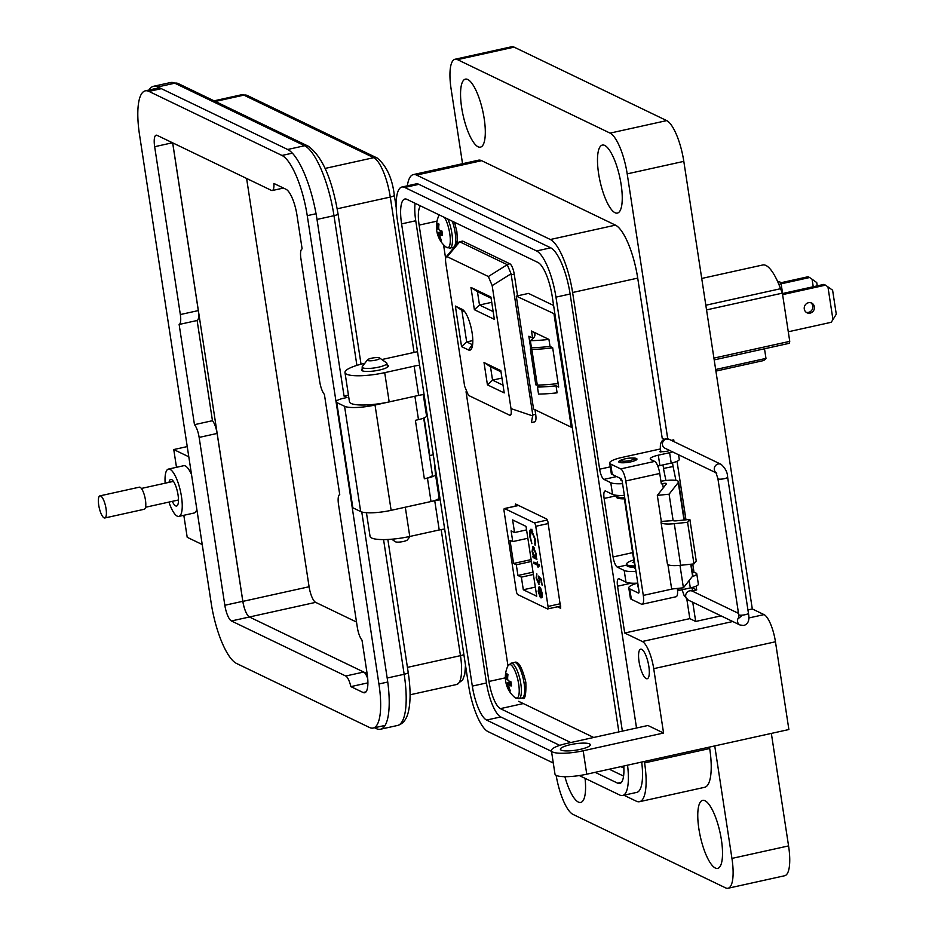 <?xml version="1.0" encoding="UTF-8"?>
<svg xmlns="http://www.w3.org/2000/svg" width="935" height="935" viewBox="0 0 935 935"><rect width="100%" height="100%" fill="white"/><g stroke="black" fill="none" stroke-linecap="round" stroke-linejoin="round"><path stroke-width="1.4" d="M518.633 701.32L593.702 737.47M443.541 244.748L445.621 258.387M466.039 391.777L507.962 665.802M557.447 606.792L560.568 608.229M560.719 608.136L547.887 521.648L546.741 519.042L515.547 504.012L515.138 506.174M504.608 508.582A3.027 0.877 77.5 0 0 504.397 508.546A3.027 0.877 77.5 0 0 504.07 511.036L516.342 591.189A3.027 0.877 77.5 0 0 517.768 594.59L547.501 608.907A3.027 0.877 -102.5 0 0 547.711 608.93A3.027 0.877 -102.5 0 0 548.039 606.453L535.767 526.3A3.027 0.877 -102.5 0 0 534.341 522.899L504.608 508.582L518.598 505.484M540.185 588.08L539.401 587.776L538.63 591.236L540.044 596.916L538.198 591.189L539.273 586.432L540.734 588.349L542.113 593.106L542.066 597.301L540.944 597.897L539.542 587.741M542.066 597.301L540.944 597.897L541.669 597.745L541.505 596.67M537.122 563.712L537.286 561.947L537.59 563.934L539.121 564.67L539.331 566.049L537.8 565.324L538.104 567.3L537.344 565.091L534.025 563.501L533.815 562.11L537.543 563.618M532.763 531.162L531.407 530.799L530.285 536.702L531.875 543.714L529.759 536.456L529.689 530.507L531.232 529.432L535.206 539.051L535.147 545.292L534.656 538.712L531.314 530.764M530.566 529.327L531.232 529.432M523.308 589.763L521.368 577.14L517.943 575.481L516.307 564.787L513.572 563.466L510.019 540.29L512.754 541.599L511.118 530.905L514.554 532.553L512.614 519.918L526.031 526.382L536.725 596.226L523.308 589.763L535.323 587.11M533.195 546.554L536.047 553.426L535.977 557.634L536.889 559.364L533.114 557.54L532.903 556.15L533.558 556.465L532.12 551.498L532.751 546.484M538.56 582.774L539.133 579.595L538.338 576.053L541.178 578.894L542.148 585.24L540.804 579.723L539.32 578.227L538.747 584.153L536.106 577.877L536.842 573.856L536.643 578.216L538.56 582.774L539.881 582.283M539.191 584.235L538.268 582.575M538.712 588.08L539.226 586.409M534.025 563.501L534.61 562.496M537.344 565.091L534.738 563.337M537.8 565.324L539.25 565.511M531.957 529.268L530.414 530.344L530.168 531.957M529.689 530.507L530.414 530.344M534.656 543.925L535.498 543.27M533.394 574.476L521.368 577.14M517.943 575.481L533.032 572.15M526.569 529.9L514.554 532.553M527.854 538.268L512.754 541.599M531.115 559.597L513.572 563.466M516.307 564.787L531.396 561.456M533.149 546.531L532.658 548.401M533.686 556.442L533.114 557.54M536.807 558.814L533.827 557.389M539.366 577.082L539.612 578.169M536.655 575.633L536.889 574.207M539.32 578.227L541.225 579.268M541.201 596.74L539.881 588.15L541.669 592.954L541.201 596.74L542.288 596.273M533.569 547.898L534.364 547.945M536.222 556.594L534.785 557.061L532.599 551.779L533.394 547.933L535.591 553.228L534.785 557.061M539.881 588.15L540.559 587.998M461.563 346.628L468.447 349.947A21.002 6.066 -102.5 0 0 471.45 348.813A21.002 6.066 -102.5 0 0 471.263 328.349A21.002 6.066 -102.5 0 0 462.813 309.719A21.002 6.066 -102.5 0 0 462.229 309.38L455.357 306.061L461.563 346.628L466.682 341.941L461.843 310.28L455.357 306.061M470.959 287.419L474.372 309.707L494.346 319.326L490.933 297.038L470.959 287.419L477.446 291.638L491.109 298.23M464.637 386.284L445.82 263.308C445.189 258.492 445.668 256.295 447.234 256.728L488.362 276.526L492.172 285.631L511.001 408.607C511.62 413.422 511.153 415.608 509.575 415.175L468.458 395.376L464.637 386.284M446.147 256.926L447.234 256.728L459.716 241.791L458.243 242.445L446.147 256.926M500.809 370.622L484.014 362.535L487.427 384.834L504.222 392.922L500.809 370.622M472.596 344.711A16.386 4.733 77.5 0 1 472.07 344.536L466.682 341.941L472.794 340.585M461.843 310.28L464.695 311.659M493.166 311.6L479.491 305.02L474.372 309.707M491.74 302.309L479.491 305.02L477.446 291.638M492.172 285.631L511.071 273.78L532.798 414.93L531.407 422.538L534.68 421.872A9.233 2.665 -102.5 0 0 535.673 414.298L534.972 409.729M511.071 273.78L507.249 264.687L488.362 276.526M459.716 241.791L507.249 264.687M487.427 384.834L492.546 380.136L490.501 366.765L484.014 362.535M490.501 366.765L500.996 371.814M503.042 385.185L492.546 380.136L501.955 378.056M517.546 295.834L514.227 274.154A9.233 2.665 -102.5 0 0 509.879 263.799L463.024 241.242A9.233 2.665 -102.5 0 0 462.393 241.136L459.237 241.838M532.331 347.68A49.765 10.554 171.3 0 1 530.659 348.72A3.027 0.643 -8.7 0 0 530.344 349.082A3.027 0.643 -8.7 0 0 530.507 349.246A3.027 0.643 -8.7 0 0 531.84 349.409L537.298 385.091A3.027 0.643 171.3 0 1 535.965 384.94A3.027 0.643 171.3 0 1 535.802 384.776A3.027 0.643 171.3 0 1 535.907 384.565M804.287 309.041A5.388 5.037 115.7 0 0 812.316 312.068A5.388 5.037 115.7 0 0 811.673 303.069A5.388 5.037 115.7 0 0 804.287 309.041M810.844 302.765A5.388 5.037 -64.3 0 1 806.239 312.325M701.729 278.455L762.761 264.979A46.762 13.511 77.5 0 1 765.94 265.47A46.762 13.511 77.5 0 1 780.55 288.716L782.373 293.146L789.748 341.357L789.292 343.309L714.188 359.893M705.831 305.231L780.55 288.716M715.661 369.512L765.975 358.397A46.762 13.511 77.5 0 1 762.89 360.723L715.906 371.101M764.503 348.778L765.975 358.397M533.195 338.353A63.077 13.382 -8.7 0 0 532.576 338.038L528.848 336.238L530.753 348.673M531.501 331.013L548.938 339.405L550.014 346.429A49.906 10.589 171.3 0 1 531.442 347.691L530.367 340.679A63.077 13.382 -8.7 0 0 534.89 334.496A63.077 13.382 -8.7 0 0 531.501 331.013L532.576 338.038M540.021 385.01A63.077 13.382 171.3 0 1 537.461 387.067L538.537 394.091A49.906 10.589 -8.7 0 0 557.108 392.829L556.033 385.804L558.686 387.078L552.667 347.703L550.014 346.429M554.023 314.3L571.308 427.225L533.546 409.039L516.272 296.115L554.934 314.102M706.544 309.894L782.373 293.146M713.919 358.105L789.748 341.357M552.69 347.855A54.511 11.559 171.3 0 1 531.84 349.409M537.298 385.091A54.511 11.559 -8.7 0 0 558.148 383.549M553.613 305.511L528.497 293.415L516.272 296.115M537.461 387.067A49.906 10.589 -8.7 0 0 556.033 385.804M572.208 427.026L571.308 427.225M548.938 339.405A49.906 10.589 171.3 0 1 530.367 340.679M817.248 285.853L816.746 282.569L812.094 279.249L813.24 286.741M812.094 279.249L809.628 277.52L781.122 283.819M780.935 282.744L808.039 276.748L809.628 277.52M832.956 319.641L836.276 314.195L832.606 290.201L827.942 286.881L832.956 319.641L831.168 322.306L788.287 331.785M827.942 286.881L825.488 285.152L782.595 294.63M782.431 293.543L823.899 284.392L825.488 285.152M777.686 281.645A12.237 2.595 171.3 0 1 780.982 282.873A12.237 2.595 171.3 0 1 778.995 284.696M646.178 678.588A15.147 4.371 -102.5 0 0 647.207 678.74A15.147 4.371 -102.5 0 0 648.551 664.668A15.147 4.371 -102.5 0 0 641.702 649.334A15.147 4.371 -102.5 0 0 640.674 649.171A15.147 4.371 -102.5 0 0 639.33 663.242A15.147 4.371 -102.5 0 0 646.178 678.588M621.249 478.965A9.993 2.115 -8.7 0 0 620.7 479.819A9.993 2.115 -8.7 0 0 621.237 480.368A9.993 2.115 -8.7 0 0 621.997 480.613M634.199 567.229A9.993 2.115 -8.7 0 0 634.129 567.58A9.993 2.115 -8.7 0 0 634.666 568.129A9.993 2.115 -8.7 0 0 635.531 568.41M552.702 752.021A24.228 5.143 -8.7 0 0 583.171 750.782L586.759 774.192A24.228 5.143 171.3 0 1 556.278 775.419A24.228 5.143 171.3 0 1 554.981 774.087L551.405 750.676A24.228 5.143 -8.7 0 0 552.702 752.021M589.506 743.886A15.147 3.214 171.3 0 1 590.312 744.728A15.147 3.214 171.3 0 1 578.064 749.812A15.147 3.214 171.3 0 1 561.199 750.139A15.147 3.214 171.3 0 1 560.381 749.309A15.147 3.214 171.3 0 1 572.629 744.225A15.147 3.214 171.3 0 1 589.506 743.886M585.041 778.317A34.829 10.063 77.5 0 1 580.717 802.429A34.829 10.063 77.5 0 1 578.344 802.066A34.829 10.063 77.5 0 1 564.88 776.681M705.002 800.722A34.829 10.063 77.5 0 1 720.745 836.007A34.829 10.063 77.5 0 1 717.659 868.381A34.829 10.063 77.5 0 1 715.298 868.007A34.829 10.063 77.5 0 1 699.544 832.734A34.829 10.063 77.5 0 1 702.629 800.36A34.829 10.063 77.5 0 1 705.002 800.722M403.452 507.611A30.282 6.428 -8.7 0 0 405.299 507.214L409.775 536.468L439.216 529.97A12.108 2.571 171.3 0 1 444.663 529.058M366.438 512.719L370.05 536.339A30.282 6.428 -8.7 0 0 371.686 538.022A30.282 6.428 -8.7 0 0 409.775 536.468M387.113 364.919A13.628 2.887 171.3 0 1 387.663 365.129A13.628 2.887 171.3 0 1 388.387 365.877A13.628 2.887 171.3 0 1 377.366 370.459A13.628 2.887 171.3 0 1 362.184 370.751A13.628 2.887 171.3 0 1 361.448 370.003A13.628 2.887 171.3 0 1 362.383 368.706M364.814 363.306A30.282 6.428 -8.7 0 0 344.98 372.516A30.282 6.428 -8.7 0 0 346.616 374.199A30.282 6.428 -8.7 0 0 384.706 372.656L389.182 401.91L418.623 395.4A12.108 2.571 171.3 0 1 424.069 394.488M344.98 372.516L349.456 401.769A30.282 6.428 -8.7 0 0 351.092 403.452A30.282 6.428 -8.7 0 0 389.182 401.91M467.781 79.498A34.829 10.063 77.5 0 1 483.535 114.771A34.829 10.063 77.5 0 1 480.438 147.146A34.829 10.063 77.5 0 1 478.077 146.783A34.829 10.063 77.5 0 1 462.322 111.499A34.829 10.063 77.5 0 1 465.42 79.136A34.829 10.063 77.5 0 1 467.781 79.498M604.723 145.439A34.829 10.063 77.5 0 1 620.478 180.712A34.829 10.063 77.5 0 1 617.38 213.086A34.829 10.063 77.5 0 1 615.02 212.724A34.829 10.063 77.5 0 1 599.265 177.451A34.829 10.063 77.5 0 1 602.362 145.077A34.829 10.063 77.5 0 1 604.723 145.439M553.286 763.03L487.976 731.579A41.187 11.91 77.5 0 1 468.587 685.39L397.492 220.835A41.187 11.91 77.5 0 1 401.921 187.023L416.075 183.903A41.187 11.91 77.5 0 1 418.868 184.324L550.727 247.822A41.187 11.91 77.5 0 1 570.116 294.011L636.525 728.003M641.69 762.048A41.187 11.91 77.5 0 1 636.782 792.377L622.628 795.498A41.187 11.91 77.5 0 1 619.835 795.077L579.314 775.559M623.902 795.217L636.303 801.19A47.241 13.651 -102.5 0 0 639.517 801.692A47.241 13.651 -102.5 0 0 644.589 762.902L644.367 761.464M551.405 750.676A24.228 5.143 -8.7 0 1 567.522 743.255L647.92 725.49L663.569 733.028L653.717 668.665A24.228 7.001 -102.5 0 0 642.31 641.492L624.709 633.018L617.544 586.21A9.081 2.63 77.5 0 1 618.526 578.753A9.081 2.63 77.5 0 1 619.134 578.847L625.982 582.143A21.201 4.5 -8.7 0 0 637.787 583.136M635.999 571.437A21.201 4.5 171.3 0 1 624.194 570.443L617.345 567.148A9.081 2.63 77.5 0 1 613.068 556.956L604.115 498.449A9.081 2.63 77.5 0 1 605.097 490.992A9.081 2.63 77.5 0 1 605.705 491.085L612.554 494.381A21.201 4.5 -8.7 0 0 624.358 495.375M622.57 483.675A21.201 4.5 171.3 0 1 610.765 482.682L603.917 479.386A9.081 2.63 77.5 0 1 599.639 469.195L572.606 292.503A47.241 13.651 -102.5 0 0 550.364 239.512L416.542 175.079A47.241 13.651 -102.5 0 0 413.34 174.588A47.241 13.651 -102.5 0 0 407.344 185.831M627.537 765.181A41.187 11.91 77.5 0 1 622.628 795.498M401.921 187.023A41.187 11.91 77.5 0 1 404.715 187.456L536.573 250.942A41.187 11.91 77.5 0 1 555.963 297.143L622.371 731.135M440.186 499.804A12.108 2.571 -8.7 0 0 434.74 500.716L405.299 507.214M419.593 365.234A12.108 2.571 -8.7 0 0 414.147 366.146L384.706 372.656M664.329 439.275L662.214 438.258L637.717 278.116A47.241 13.651 -102.5 0 0 615.464 225.136L481.654 160.691A47.241 13.651 -102.5 0 0 478.451 160.201L413.34 174.588M624.709 633.018L689.82 618.631L686.839 599.183M586.759 774.192L788.883 729.534L775.454 641.772A24.228 7.001 -102.5 0 0 764.047 614.611L752.301 608.954L747.93 609.924M738.323 612.039L736.558 612.437M721.025 615.861L695.687 621.459L689.82 618.631M663.569 733.028L583.171 750.782M639.517 801.692L704.628 787.305A47.241 13.651 -102.5 0 0 709.688 748.526L709.478 747.077M623.774 766.01A30.282 8.754 77.5 0 1 619.706 783.495A30.282 8.754 77.5 0 1 617.649 783.179L595.127 772.333M551.498 751.331L486.574 720.067A30.282 8.754 77.5 0 1 472.315 686.103L401.594 223.886A30.282 8.754 77.5 0 1 404.843 199.026A30.282 8.754 77.5 0 1 406.9 199.342L537.964 262.466A30.282 8.754 77.5 0 1 552.223 296.43L618.865 731.906M556.15 775.36A36.336 10.507 -102.5 0 0 572.991 814.397L725.583 887.864A36.336 10.507 -102.5 0 0 728.049 888.25A36.336 10.507 -102.5 0 0 731.941 858.412L714.737 745.92M417.513 351.665L381.819 359.543M667.742 438.866L627.198 173.875A36.336 10.507 -102.5 0 0 610.087 133.121L457.495 59.641A36.336 10.507 -102.5 0 0 455.029 59.256A36.336 10.507 -102.5 0 0 451.126 89.094L462.544 163.719M691.795 587.566L696.704 589.938L696.119 586.14M694.039 572.5L692.741 564.027M685.974 519.813L677.022 461.306M674.018 441.659L673.738 439.836L671.33 440.373M695.687 621.459L692.741 602.245M752.301 608.954L683.812 161.369A36.336 10.507 -102.5 0 0 666.702 120.603L514.11 47.136A36.336 10.507 -102.5 0 0 511.644 46.75L455.029 59.256M728.049 888.25L784.664 875.744A36.336 10.507 -102.5 0 0 788.567 845.906L771.352 733.414M696.704 589.938L692.753 590.803M559.738 745.359L500.728 716.935A30.282 8.754 77.5 0 1 486.469 682.971L415.748 220.765A30.282 8.754 77.5 0 1 415.117 203.304M623.575 776.097L609.281 769.213M623.89 768.114L620.863 766.653M570.759 742.53L500.365 708.637A24.228 7.001 77.5 0 1 488.958 681.463L419.125 225.101A24.228 7.001 77.5 0 1 420.54 205.91M637.284 583.159L637.81 586.631A9.233 1.963 -8.7 0 0 638.313 587.145A9.233 1.963 -8.7 0 0 638.406 587.192M631.616 458.045A9.233 1.963 171.3 0 1 636.478 458.501A9.233 1.963 171.3 0 1 636.969 459.003A9.233 1.963 171.3 0 1 629.5 462.112A9.233 1.963 171.3 0 1 619.215 462.311A9.233 1.963 171.3 0 1 618.713 461.796A9.233 1.963 171.3 0 1 623.54 459.284M661.022 522.244L667.391 563.852A16.573 3.518 -8.7 0 0 668.28 564.763A16.573 3.518 -8.7 0 0 680.657 565.289L674.287 523.682A16.573 3.518 171.3 0 1 661.91 523.156A16.573 3.518 171.3 0 1 661.022 522.244A16.573 3.518 171.3 0 1 661.314 521.414L657.328 495.398L669.086 494.183L678.272 482.542L683.999 520.024M669.086 494.183L673.071 520.187A4.465 0.947 -8.7 0 0 672.99 520.409A4.465 0.947 -8.7 0 0 673.235 520.655A4.465 0.947 -8.7 0 0 676.566 520.795L689.866 519.416L696.236 561.023L693.969 563.899L687.599 522.291L689.866 519.416M672.627 588.933L643.292 595.408A10.764 3.109 77.5 0 1 642.135 604.244A10.764 3.109 77.5 0 1 641.41 604.139L631.359 599.3A18.162 3.857 -8.7 0 1 630.389 598.295L628.788 587.893A18.162 3.857 171.3 0 1 637.296 583.206M642.135 604.244L676.098 596.74A10.764 3.109 -102.5 0 0 677.326 588.442M677.559 590.768A12.108 2.571 171.3 0 1 678.985 590.429L690.31 587.928A12.108 2.571 -8.7 0 0 698.363 584.211L696.774 573.809A12.108 2.571 171.3 0 1 692.274 576.579M643.292 595.408L625.784 480.976A10.764 3.109 -102.5 0 0 620.711 468.902L610.66 464.064A18.162 3.857 171.3 0 1 609.69 463.059A18.162 3.857 171.3 0 1 621.775 457.484L660.531 448.929M609.69 463.059L611.28 473.461A18.162 3.857 -8.7 0 0 612.261 474.466L620.875 478.615A3.074 0.888 -102.5 0 1 622.324 482.063L638.921 590.546A3.074 0.888 -102.5 0 1 638.593 593.082A3.074 0.888 -102.5 0 1 638.383 593.047L629.769 588.898A18.162 3.857 171.3 0 1 628.788 587.893M620.711 468.902L654.675 461.399A10.764 3.109 -102.5 0 1 659.748 473.472L661.337 483.874L662.588 483.605A3.027 0.643 -8.7 0 1 666.562 483.617A3.027 0.643 -8.7 0 1 666.503 483.769L657.328 495.398M692.391 572.349A12.108 2.571 171.3 0 1 695.733 572.945L696.131 573.132A12.108 2.571 171.3 0 1 696.774 573.809M657.796 466.109A12.108 2.571 171.3 0 1 659.888 465.595L671.201 463.094A12.108 2.571 -8.7 0 0 679.266 459.377L678.565 454.749M660.133 451.897A5.143 1.087 171.3 0 1 659.853 451.617A5.143 1.087 171.3 0 1 660.741 450.822M654.675 461.399L650.889 459.576A12.108 2.571 171.3 0 1 650.234 458.898A12.108 2.571 171.3 0 1 658.298 455.193L669.612 452.692A12.108 2.571 -8.7 0 0 672.651 451.909M667.917 564.565L671.657 589.027L683.415 587.799L692.59 576.17A15.135 3.214 -8.7 0 0 692.858 575.411L691.14 564.202M660.94 481.256A15.135 3.214 171.3 0 1 678.529 481.782A15.135 3.214 171.3 0 1 678.272 482.542M679.979 565.359L683.415 587.799M661.314 521.414L673.13 520.596M680.657 565.289L693.969 563.899M674.287 523.682L687.599 522.291M634.666 562.683A9.233 1.963 171.3 0 1 634.561 562.636A9.233 1.963 171.3 0 1 634.07 562.122L624.381 498.846M621.974 460.908A6.159 1.309 171.3 0 1 621.74 460.265A6.159 1.309 171.3 0 1 627.28 458.384A6.159 1.309 171.3 0 1 633.474 458.36A6.159 1.309 171.3 0 1 633.626 458.442A6.159 1.309 171.3 0 1 629.477 460.639A6.159 1.309 171.3 0 1 621.974 460.908M635.157 565.909A16.888 3.576 171.3 0 1 627.537 565.056A16.888 3.576 171.3 0 1 626.625 564.121A16.888 3.576 171.3 0 1 633.743 559.995M626.625 564.121L626.836 565.418A16.888 3.576 -8.7 0 0 627.736 566.353A16.888 3.576 -8.7 0 0 635.356 567.218M634.012 561.783A10.811 2.291 -8.7 0 0 632.878 562.601L634.69 562.858A10.811 2.291 171.3 0 1 634.69 562.858M624.685 497.525A16.888 3.576 171.3 0 1 617.077 496.66A16.888 3.576 171.3 0 1 616.165 495.725A16.888 3.576 171.3 0 1 616.235 495.258M616.165 495.725L616.364 497.034A16.888 3.576 -8.7 0 0 617.275 497.969A16.888 3.576 -8.7 0 0 624.896 498.834M410.091 536.398L407.415 539.881A6.253 1.332 171.3 0 1 401.781 541.786A6.253 1.332 171.3 0 1 395.482 541.809A6.253 1.332 171.3 0 1 395.33 541.727A6.253 1.332 171.3 0 1 395.225 541.634M386.202 362.651A12.517 2.653 171.3 0 1 386.494 362.815A12.517 2.653 171.3 0 1 386.88 363.341A12.517 2.653 171.3 0 1 376.758 367.537A12.517 2.653 171.3 0 1 362.803 367.817A12.517 2.653 171.3 0 1 362.137 367.128A12.517 2.653 171.3 0 1 362.348 366.508L367.502 359.823A6.253 1.332 171.3 0 1 373.123 357.918A6.253 1.332 171.3 0 1 379.435 357.895A6.253 1.332 171.3 0 1 379.575 357.976A6.253 1.332 171.3 0 1 375.367 360.209A6.253 1.332 171.3 0 1 367.735 360.478A6.253 1.332 171.3 0 1 367.502 359.823M675.947 480.438L673.083 466.518L663.651 468.412L662.892 464.929M165.156 483.185A24.216 7.001 77.5 0 1 168.405 469.089A24.216 7.001 77.5 0 1 181.46 496.508A24.216 7.001 77.5 0 1 178.854 516.389A24.216 7.001 77.5 0 1 168.943 502.083M168.405 469.089L183.692 465.712A24.216 7.001 77.5 0 1 191.523 474.559M172.297 501.347A13.628 3.939 -102.5 0 0 176.575 506.034A13.628 3.939 -102.5 0 0 178.036 494.86A13.628 3.939 -102.5 0 0 170.696 479.433A13.628 3.939 -102.5 0 0 169.025 482.331M183.821 515.29L187.199 537.298L202.229 544.532M196.829 509.213A24.216 7.001 77.5 0 1 194.141 513.011L178.854 516.389M188.8 456.794L173.77 449.56L176.481 467.301M374.538 727.746L376.256 728.575A62.364 18.022 -102.5 0 0 380.498 729.23A62.364 18.022 -102.5 0 0 387.183 678.027L361.775 511.983M157.781 86.943L174.763 83.192A62.364 18.022 -102.5 0 0 170.521 82.549L153.539 86.289A62.364 18.022 -102.5 0 1 157.781 86.943L287.653 149.483A62.364 18.022 -102.5 0 1 317.012 219.433L344.045 396.089L346.978 397.504L344.15 398.123A12.108 2.571 171.3 0 0 336.086 401.84A12.108 2.571 171.3 0 0 336.74 402.506L352.846 507.798L360.676 511.562A24.216 5.143 -8.7 0 0 391.134 510.335L431.012 501.522A12.108 2.571 -8.7 0 0 439.076 497.841L437.849 484.517M153.539 86.289A62.364 18.022 -102.5 0 0 149.027 90.017M173.77 449.56L187.245 446.579M336.086 401.84L352.203 507.132A12.108 2.571 -8.7 0 0 352.846 507.798M344.045 396.089L348.439 395.119M434.272 461.119L435.5 474.442A12.108 2.571 171.3 0 1 427.435 478.124L424.35 478.802L415.397 420.318L418.483 419.628A12.108 2.571 -8.7 0 0 426.547 415.946L425.32 402.623M418.483 419.628L414.906 396.23L375.029 405.042A24.216 5.143 171.3 0 1 344.559 406.281L336.74 402.506M414.906 396.23A12.108 2.571 -8.7 0 0 415.9 395.996M429.445 455.696L429.855 455.614A9.081 1.928 -8.7 0 0 433.279 454.644M423.695 418.097L432.414 475.085A12.108 2.571 171.3 0 1 424.35 478.802M367.128 673.679L249.423 616.995A13.931 4.021 77.5 0 1 242.866 601.38L172.694 142.856M356.516 622.044L315.644 602.362A13.931 4.021 77.5 0 1 309.088 586.748L246.606 178.445M98.724 505.157A11.313 3.272 77.5 0 1 99.94 495.866A11.313 3.272 77.5 0 1 106.041 508.687A11.313 3.272 77.5 0 1 104.825 517.978A11.313 3.272 77.5 0 1 98.724 505.157M99.94 495.866L139.35 487.17A11.313 3.272 77.5 0 1 145.439 499.98A11.313 3.272 77.5 0 1 144.224 509.271L104.825 517.978M338.084 414.895L307.253 215.669A53.692 15.521 -102.5 0 0 281.973 155.455L148.957 91.408A53.692 15.521 -102.5 0 0 145.311 90.847A53.692 15.521 -102.5 0 0 139.549 134.921L211.205 603.215A53.692 15.521 -102.5 0 0 236.485 663.429L369.512 727.488A53.692 15.521 -102.5 0 0 373.158 728.049A53.692 15.521 -102.5 0 0 378.92 683.976L348.825 485.113M199.143 437.416L224.832 605.272A14.002 4.044 -102.5 0 0 231.412 620.969L345.74 676.017A12.108 3.506 77.5 0 1 350.87 686.617L363.107 692.508A23.071 6.674 -102.5 0 0 364.673 692.753A23.071 6.674 -102.5 0 0 367.151 673.808L361.997 640.148A12.108 3.506 77.5 0 1 357.334 627.408L338.528 504.538A12.108 3.506 77.5 0 1 339.732 494.615L324.398 394.406A12.108 3.506 77.5 0 1 319.723 381.667L300.93 258.796A12.108 3.506 77.5 0 1 302.122 248.885L296.979 215.225A23.071 6.674 -102.5 0 0 286.11 189.338L273.873 183.447A12.108 3.506 77.5 0 1 272.249 190.53A12.108 3.506 77.5 0 1 271.43 190.401L157.103 135.353A14.002 4.044 -102.5 0 0 156.157 135.201A14.002 4.044 -102.5 0 0 154.661 146.701L180.338 314.546A12.108 3.506 77.5 0 1 179.134 324.468L194.468 424.677A12.108 3.506 77.5 0 1 199.143 437.416L217.119 433.443L242.808 601.298A14.002 4.044 -102.5 0 0 249.4 616.995L363.715 672.043A12.108 3.506 77.5 0 1 367.724 678.681M172.648 142.833L198.314 310.584A12.108 3.506 77.5 0 1 197.121 320.495L212.455 420.703A12.108 3.506 77.5 0 1 217.119 433.443M194.468 424.677L212.455 420.703M350.87 686.617L367.887 682.866M179.134 324.468L197.121 320.495M511.246 683.73A8.696 2.513 -102.5 0 0 510.814 681.463A26.344 4.909 176.2 0 1 508.652 680.984A26.297 13.826 -175.4 0 1 507.915 680.166A26.297 24.053 -127 0 1 507.635 678.576A26.344 23.842 -71.2 0 1 507.95 674.638A8.696 2.513 -102.5 0 0 507.156 673.983A8.696 2.513 -102.5 0 0 506.77 673.878A8.696 2.513 -102.5 0 0 506.466 673.925A26.344 25.163 125.7 0 0 506.092 677.828A26.297 21.131 152.8 0 0 505.975 679.219A26.297 4.885 169.6 0 0 505.718 679.581A26.344 4.909 176.2 0 1 505.403 678.892A8.696 2.513 -102.5 0 0 505.636 681.031A8.696 2.513 -102.5 0 0 506.08 683.286A26.344 6.229 -13.6 0 0 506.115 683.567A26.344 6.229 -13.6 0 0 506.419 684.175A26.297 15.147 -6.6 0 0 506.863 685.063A26.297 25.385 37.6 0 0 507.436 686.594A26.344 25.163 125.7 0 0 508.944 690.124A8.696 2.513 -102.5 0 0 510.428 690.836A26.344 23.842 -71.2 0 1 508.979 687.33A26.297 19.799 -41.4 0 1 508.815 685.998A26.297 3.565 -20.1 0 1 509.353 685.589A26.344 6.229 -13.6 0 0 511.492 685.904A8.696 2.513 -102.5 0 0 511.246 683.73M507.109 673.96L506.466 673.925M506.115 683.567A26.344 26.344 0 0 0 514.893 697.533A17.274 4.991 -102.5 0 0 518.668 684.034A17.274 4.991 -102.5 0 0 513.502 667.964A17.274 4.991 -102.5 0 0 507.904 665.919A26.344 26.344 0 0 0 505.403 678.892A26.344 4.909 176.2 0 1 505.403 678.857M510.942 682.071L506.08 683.286M507.752 679.324L505.718 679.581M507.705 678.985L505.975 679.219M507.658 677.548L506.092 677.828M511.41 684.923L509.353 685.589M509.879 689.679L508.944 690.124M508.839 686.278L507.436 686.594M511.27 683.847L506.863 685.063M511.083 682.725L506.419 684.175M442.313 233.224A8.696 2.513 -102.5 0 0 441.869 230.957A26.344 4.909 176.2 0 1 439.707 230.477A26.297 13.826 -175.4 0 1 438.983 229.648A26.297 24.053 -127 0 1 438.69 228.058A26.344 23.842 -71.2 0 1 439.006 224.131A8.696 2.513 -102.5 0 0 438.223 223.477A8.696 2.513 -102.5 0 0 437.837 223.371A8.696 2.513 -102.5 0 0 437.522 223.418A26.344 25.163 125.7 0 0 437.159 227.322A26.297 21.131 152.8 0 0 437.031 228.713A26.297 4.885 169.6 0 0 436.785 229.063A26.344 4.909 176.2 0 1 436.458 228.374A8.696 2.513 -102.5 0 0 436.703 230.513A8.696 2.513 -102.5 0 0 437.136 232.78A26.344 6.229 -13.6 0 0 437.183 233.049A26.344 6.229 -13.6 0 0 437.486 233.656A26.297 15.147 -6.6 0 0 437.919 234.545A26.297 25.385 37.6 0 0 438.503 236.076A26.344 25.163 125.7 0 0 439.999 239.605A8.696 2.513 -102.5 0 0 441.484 240.318A26.344 23.842 -71.2 0 1 440.034 236.812A26.297 19.799 -41.4 0 1 439.871 235.491A26.297 3.565 -20.1 0 1 440.408 235.071A26.344 6.229 -13.6 0 0 442.547 235.386A8.696 2.513 -102.5 0 0 442.313 233.224M438.164 223.442L437.522 223.418M437.183 233.049A26.344 26.344 0 0 0 445.948 247.027A17.274 4.991 -102.5 0 0 449.735 233.528A17.274 4.991 -102.5 0 0 444.592 217.504M438.971 215.401L439.228 214.91A17.274 4.991 -102.5 0 0 438.971 215.401A26.344 26.344 0 0 0 436.458 228.374A26.344 4.909 176.2 0 1 436.458 228.35M442.01 231.564L437.136 232.78M438.819 228.806L436.785 229.063M438.76 228.479L437.031 228.713M438.725 227.03L437.159 227.322M442.465 234.416L440.408 235.071M440.934 239.161L439.999 239.605M439.906 235.772L438.503 236.076M442.325 233.329L437.919 234.545M442.138 232.219L437.486 233.656M515.091 505.858L518.025 505.216M560.439 603.706L548.039 606.453M535.767 526.3L548.179 523.553M547.431 520.012L534.341 522.899M462.229 309.38L463.386 310.186M472.631 344.407L468.447 349.947M532.833 415.958L511.001 408.607M460.149 241.873L463.024 241.242M535.673 414.298L532.798 414.93M514.227 274.154L511.351 274.785M509.879 263.799L507.004 264.441M625.982 582.143L624.194 570.443M612.554 494.381L610.765 482.682M570.116 294.011L555.963 297.143M550.727 247.822L536.573 250.942M418.868 184.324L404.715 187.456M434.74 500.716L439.216 529.97M414.147 366.146L418.623 395.4M416.542 175.079L481.654 160.691M550.364 239.512L615.464 225.136M572.606 292.503L637.717 278.116M616.177 495.784L604.115 498.449M613.068 556.956L632.609 552.643M631.312 583.171L617.544 586.21M599.639 469.195L610.274 466.845M616.633 476.569L603.917 479.386M626.777 565.067L617.345 567.148M642.31 641.492L732.771 621.518M748.736 617.988L764.047 614.611M653.717 668.665L775.454 641.772M644.589 762.902L709.688 748.526M683.812 161.369L627.198 173.875M731.941 858.412L788.567 845.906M486.469 682.971L472.315 686.103M486.574 720.067L500.728 716.935M617.649 783.179L621.436 782.35M401.594 223.886L415.748 220.765M457.495 59.641L514.11 47.136M610.087 133.121L666.702 120.603M505.356 677.84L488.958 681.463M500.365 708.637L523.296 703.564M419.125 225.101L437.007 221.151M629.769 588.898L631.359 599.3M610.66 464.064L612.261 474.466M659.748 473.472L625.784 480.976M663.254 487.895L662.588 483.605M689.177 580.506L690.31 587.928M678.658 588.302L678.985 590.429M690.766 564.237L692.59 576.17M669.612 452.692L671.201 463.094M658.298 455.193L659.888 465.595M716.105 472.841L664.949 448.204A4.909 4.582 -64.3 0 1 666.351 439.029A4.909 4.582 -64.3 0 1 669.203 439.345L721.037 464.309A4.909 4.582 -64.3 0 0 716.023 472.689M669.6 450.436A4.909 1.04 171.3 0 1 667.228 451.173A4.909 1.04 171.3 0 1 661.057 451.418A4.909 1.04 171.3 0 1 660.788 451.149C659.467 444.195 661.022 440.104 665.463 438.889L669.203 439.345M716.771 473.157L715.929 472.561L717.905 478.65A4.909 1.04 -8.7 0 0 718.173 478.93A4.909 1.04 -8.7 0 0 724.344 478.673A4.909 1.04 -8.7 0 0 727.617 477.166C727.559 472.432 725.373 468.143 721.037 464.309M738.93 617.252A4.909 4.582 115.7 0 0 740.006 625.001L743.757 625.457C748.199 624.241 749.753 620.15 748.432 613.196A4.909 1.04 -8.7 0 1 745.16 614.704A4.909 1.04 -8.7 0 1 738.989 614.949A4.909 1.04 -8.7 0 1 738.72 614.681L738.849 618.14L741.642 615.861M738.521 613.383L692.449 591.189A4.909 4.582 115.7 0 0 685.717 596.635A4.909 4.582 115.7 0 0 688.183 600.048L684.139 595.56L682.094 589.74M397.48 725.478C402.74 724.052 406.304 719.81 408.139 712.75C410.71 702.571 410.734 689.13 408.198 672.417A6.054 1.286 171.3 0 1 404.165 674.275A62.364 18.022 77.5 0 1 397.48 725.478L380.498 729.23M383.56 539.588L404.165 674.275L387.183 678.027M407.426 667.38L460.464 655.657L441.168 529.572M465.49 665.182L464.788 674.17L462.708 679.909L456.689 684.49A35.121 10.156 -102.5 0 0 460.464 655.657A6.054 1.286 171.3 0 0 463.865 654.523M287.653 149.483L304.623 145.731L174.763 83.192A6.054 5.657 -64.3 0 1 178.281 83.589L170.521 82.549M317.012 219.433L333.994 215.681A62.364 18.022 -102.5 0 0 304.623 145.731A6.054 5.657 -64.3 0 1 308.153 146.129L178.281 83.589M356.901 365.386L333.994 215.681A6.054 1.286 -8.7 0 0 338.026 213.823C332.03 178.667 322.072 156.098 308.153 146.129M396.218 207.64L394.313 195.205A6.054 1.286 171.3 0 1 390.281 197.063L414.065 352.425M424.081 417.933L429.855 455.614M394.313 195.205C392.268 178.281 386.587 165.904 377.272 158.073A6.054 5.657 115.7 0 0 373.755 157.676A35.121 10.156 77.5 0 1 390.281 197.063L337.184 208.797M377.272 158.073L247.401 95.534A6.054 5.657 115.7 0 0 243.883 95.136L373.755 157.676L325.123 168.417M247.401 95.534L241.499 94.774A35.121 10.156 77.5 0 1 243.883 95.136L215.354 101.436M435.5 474.442L439.076 497.841M427.435 478.124L431.012 501.522M375.029 405.042L391.134 510.335M344.559 406.281L360.676 511.562M426.547 415.946L423.274 394.582M309.088 586.748L242.866 601.38M231.412 620.969L315.644 602.362M378.92 683.976L387.756 682.024M307.253 215.669L316.053 213.729M281.973 155.455L292.375 153.165M148.957 91.408L161.346 88.661M224.832 605.272L242.808 601.298M345.74 676.017L363.715 672.043M363.107 692.508L365.994 691.877M154.661 146.701L172.484 142.763M180.338 314.546L198.314 310.584M522.127 697.966A18.174 5.248 -102.5 0 0 524.079 683.053A18.174 5.248 -102.5 0 0 515.524 662.67A18.174 5.248 -102.5 0 0 514.285 662.483C518.247 660.484 522.092 667.076 525.821 682.246C526.218 695.102 524.991 700.35 522.127 697.966L518.855 698.69A18.174 5.248 -102.5 0 0 520.807 683.765A18.174 5.248 -102.5 0 0 512.251 663.394A18.174 5.248 -102.5 0 0 511.024 663.207L507.904 665.919M454.539 246.875L449.922 248.172A18.174 5.248 -102.5 0 0 451.874 233.259A18.174 5.248 -102.5 0 0 447.83 219.059M453.194 247.448A18.174 5.248 -102.5 0 0 455.135 232.535A18.174 5.248 -102.5 0 0 452.259 221.186M547.711 608.93L560.801 606.044M504.397 508.546L518.493 505.438M780.982 282.873L782.607 293.508M530.344 349.082L535.802 384.776M678.529 481.782L684.373 519.989M634.842 567.229L635.005 568.258M621.366 479.141L621.576 480.496M621.74 460.265L619.975 462.556M633.626 458.442L635.999 460.102M395.33 541.727L391.742 539.215M362.137 367.128L362.722 370.961M367.911 404.867L368.133 406.328M386.88 363.341L387.464 367.175M379.575 357.976L386.494 362.815M665.93 480.52L663.406 468.26M660.928 452.096L660.788 451.149M717.905 478.65L738.72 614.681M673.083 466.53L672.51 462.79M727.617 477.166L748.432 613.196M740.006 625.001L688.183 600.048M691.69 587.601L693.104 591.516M408.198 672.417L387.85 539.472M456.689 684.49L410.079 694.787M361.039 364.218L338.026 213.823M241.499 94.774L214.08 100.828M141.384 488.444L173.442 481.361M145.544 507.261L178.468 499.98M373.158 728.049L385.056 725.42M145.311 90.847L159.406 87.726M272.249 190.53L283.445 188.052M511.024 663.207L514.285 662.483M518.855 698.69L514.893 697.533M454.574 222.296L456.876 231.728L457.344 240.166L456.28 244.795M449.922 248.172L445.948 247.027"/></g></svg>
